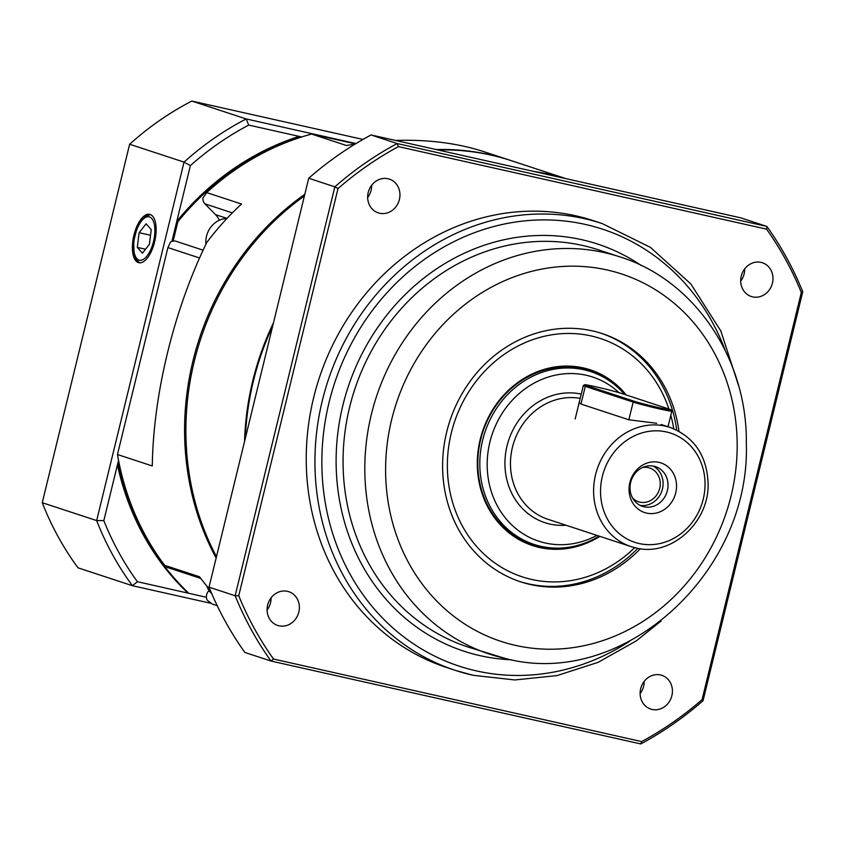<?xml version="1.0" encoding="UTF-8"?>
<svg xmlns="http://www.w3.org/2000/svg" width="845" height="845" viewBox="0 0 845 845"><rect width="100%" height="100%" fill="white"/><g stroke="black" fill="none" stroke-linecap="round" stroke-linejoin="round"><path stroke-width="1.27" d="M744.698 268.89A17.766 15.97 -71.8 0 1 744.149 273.833A17.766 15.97 -71.8 0 1 740.695 281.079M772.436 283.128A17.766 15.97 108.2 0 0 762.391 262.753A17.766 15.97 108.2 0 0 741.667 274.646A17.766 15.97 108.2 0 0 751.289 296.51A17.766 15.97 108.2 0 0 772.436 283.128M371.663 185.256A17.766 15.97 -71.8 0 1 371.113 190.199A17.766 15.97 -71.8 0 1 367.659 197.455M399.4 199.494A17.766 15.97 108.2 0 0 389.355 179.119A17.766 15.97 108.2 0 0 368.631 191.012A17.766 15.97 108.2 0 0 378.254 212.877A17.766 15.97 108.2 0 0 399.4 199.494M271.097 597.816A17.766 15.97 -71.8 0 1 270.537 602.77A17.766 15.97 -71.8 0 1 267.083 610.016M298.834 612.065A17.766 15.97 108.2 0 0 288.779 591.69A17.766 15.97 108.2 0 0 268.066 603.583A17.766 15.97 108.2 0 0 277.688 625.448A17.766 15.97 108.2 0 0 298.834 612.065M644.133 681.45A17.766 15.97 -71.8 0 1 643.573 686.404A17.766 15.97 -71.8 0 1 640.119 693.65M671.87 695.699A17.766 15.97 108.2 0 0 661.815 675.324A17.766 15.97 108.2 0 0 641.101 687.217A17.766 15.97 108.2 0 0 650.724 709.082A17.766 15.97 108.2 0 0 671.87 695.699M640.352 548.732A130.648 117.423 -71.8 0 1 520.594 581.814A130.648 117.423 -71.8 0 1 448.156 426.471A130.648 117.423 -71.8 0 1 592.313 330.86A130.648 117.423 -71.8 0 1 602.189 333.574A130.648 117.423 -71.8 0 1 678.968 431.256M473.084 675.271A235.163 211.366 -71.8 0 1 455.307 670.37L446.604 667.508A235.163 211.366 -71.8 0 1 316.231 387.908A235.163 211.366 -71.8 0 1 575.698 215.792A235.163 211.366 -71.8 0 1 593.475 220.693L602.179 223.555L650.428 247.363L690.851 283.973L720.848 331.018L738.53 385.447M535.244 171.778A266.524 239.547 -71.8 0 1 550.475 174.619A266.524 239.547 -71.8 0 1 565.432 178.538M245.325 438.301A266.524 239.547 -71.8 0 1 272.692 326.033M308.721 178.253L334.831 186.829A339.69 305.309 -71.8 0 1 397.161 143.544L371.039 134.957A339.69 305.309 108.2 0 0 308.721 178.253L209.032 587.169A339.69 305.309 108.2 0 0 244.892 652.467L271.002 661.043A339.69 305.309 -71.8 0 1 235.153 595.746L209.032 587.169M371.039 134.957L740.78 217.852L766.89 226.439A339.69 305.309 -71.8 0 1 802.75 291.736L703.072 700.653A339.69 305.309 -71.8 0 1 640.742 743.938L271.002 661.043L273.516 659.047L641.651 741.583A337.07 302.964 108.2 0 0 702.079 699.618L801.324 292.465A337.07 302.964 108.2 0 0 766.563 229.153L398.428 146.618A337.07 302.964 108.2 0 0 338 188.593L238.744 595.736A337.07 302.964 108.2 0 0 273.516 659.047M398.428 146.618L397.161 143.544L766.89 226.439L766.563 229.153M238.744 595.736L235.153 595.746L334.831 186.829L338 188.593M641.651 741.583L640.742 743.938M702.079 699.618L703.072 700.653M801.324 292.465L802.75 291.736M216.14 558.038A266.524 239.547 -71.8 0 1 192.935 361.026A266.524 239.547 -71.8 0 1 304.802 194.308M436.126 149.554A266.524 239.547 -71.8 0 1 510.116 160.286A266.524 239.547 -71.8 0 1 510.771 160.508M510.116 160.286L484.238 151.783C457.874 143.185 428.278 139.404 395.46 140.439M355.027 144.136L346.408 145.498L311.594 134.059A266.524 239.547 108.2 0 0 206.708 192.597L241.533 204.046A266.524 239.547 -71.8 0 0 206.761 242.494C173.848 309.957 153.272 394.351 152.29 465.965L117.466 454.515A266.524 239.547 108.2 0 0 164.648 565.305L199.473 576.744A266.524 239.547 -71.8 0 0 210.162 589.905M199.568 257.989L167.912 247.585L170.5 242.061A7.837 7.045 -71.8 0 1 176.151 241.321L203.106 250.183M232.343 212.866L204.955 203.867L215.475 214.609A23.512 21.136 -71.8 0 1 219.394 220.228M204.955 203.867A7.837 7.045 -71.8 0 1 202.895 198.1L206.708 192.597M217.218 605.675L212.148 604.006L207.152 600.13A7.837 7.045 -71.8 0 1 208.493 591.067L209.813 591.5M209.042 590.433L208.493 591.067M355.439 143.882L311.594 134.059M167.912 247.585L117.466 454.515M200.74 578.413L167.342 567.439L164.648 565.305M566.129 178.696L511.426 160.719A266.524 239.547 108.2 0 0 437.974 149.966M304.401 195.945A266.524 239.547 108.2 0 0 216.468 556.654M244.554 441.47A266.524 239.547 -71.8 0 1 273.495 322.737M533.691 171.429A266.524 239.547 -71.8 0 1 565.643 178.591M618.994 392.65A86.401 77.666 108.2 0 0 586.187 375.243A86.401 77.666 108.2 0 0 487.385 470.707A86.401 77.666 108.2 0 0 596.908 535.381M599.116 536.11A90.933 81.733 -71.8 0 1 534.082 544.433A90.933 81.733 -71.8 0 1 483.667 436.326A90.933 81.733 -71.8 0 1 584.001 369.772A90.933 81.733 -71.8 0 1 590.877 371.663A90.933 81.733 -71.8 0 1 624.592 394.446M642.622 467.486A17.766 15.97 -71.8 0 1 649.636 468.003A17.766 15.97 -71.8 0 1 659.691 488.378A17.766 15.97 -71.8 0 1 638.545 501.761A17.766 15.97 -71.8 0 1 632.588 498.001M644.08 506.799A20.903 18.791 108.2 0 0 667.138 491.494A20.903 18.791 108.2 0 0 655.551 466.641A20.903 18.791 108.2 0 0 631.173 480.636A20.903 18.791 108.2 0 0 642.496 506.356A20.903 18.791 108.2 0 0 644.08 506.799M646.615 513.105A26.132 23.48 108.2 0 0 675.746 479.506A26.132 23.48 108.2 0 0 636.021 470.602A26.132 23.48 108.2 0 0 646.615 513.105M640.098 505.352A20.903 18.791 108.2 0 0 661.941 490.744A20.903 18.791 108.2 0 0 653.027 466.017M656.755 423.282L628.849 419.785L580.969 404.047L579.184 402.526M154.593 241.913A24.79 10.827 -77.4 0 0 149.84 214.355A24.79 10.827 -77.4 0 0 133.7 236.146A24.79 10.827 -77.4 0 0 138.992 262.742A24.79 10.827 -77.4 0 0 154.593 241.913M118.532 460.335L103.84 520.594A297.884 267.728 108.2 0 0 137.397 581.698L206.412 597.288M119.06 462.986L118.522 465.215L117.434 464.856A266.524 239.547 108.2 0 0 187.791 593M301.697 136.964L248.715 125.081A297.884 267.728 108.2 0 0 190.389 165.588L176.795 221.327L177.883 221.686L173.162 241.078M301.496 137.027L299.109 136.383A266.524 239.547 108.2 0 0 176.795 221.327L171.905 241.395M118.522 465.215A266.524 239.547 108.2 0 0 188.879 593.359M300.197 136.742A266.524 239.547 108.2 0 0 177.883 221.686M129.634 144.231L42.25 502.701A303.101 272.428 108.2 0 0 78.015 567.829L132.422 585.712A303.101 272.428 -71.8 0 1 96.657 520.583L184.041 162.113L129.634 144.231A303.101 272.428 108.2 0 1 191.794 101.062L246.201 118.944L355.988 143.555M362.97 139.436L191.794 101.062M42.25 502.701L96.657 520.583A3433.372 3242.265 97.4 0 0 103.84 520.594M210.437 603.203L132.422 585.712A3433.372 2089.294 170.8 0 1 137.397 581.698M190.389 165.588A3433.372 3242.265 97.4 0 0 184.041 162.113A303.101 272.428 -71.8 0 1 246.201 118.944A3433.372 2274.814 38.1 0 0 248.715 125.081M668.923 409.012A125.419 112.734 108.2 0 0 572.878 333.543A125.419 112.734 108.2 0 0 463.651 400.572A125.419 112.734 108.2 0 0 487.322 557.077A125.419 112.734 108.2 0 0 634.658 547.644M673.74 428.753A125.419 112.734 108.2 0 0 670.814 415.286M601.101 333.226A130.648 117.423 -71.8 0 1 676.729 430.105M637.869 548.342A130.648 117.423 -71.8 0 1 519.506 581.444M611.748 382.468A91.45 82.197 108.2 0 0 589.514 370.67A91.45 82.197 108.2 0 0 482.865 431.879A91.45 82.197 108.2 0 0 532.392 544.433A91.45 82.197 108.2 0 0 557.299 548.13M599.865 536.353A92.496 83.137 -71.8 0 1 489.561 510.211A92.496 83.137 -71.8 0 1 512.619 386.566A92.496 83.137 -71.8 0 1 626.219 394.985M582.205 368.673A91.45 82.197 -71.8 0 1 583.325 369.18M526.53 541.951A91.45 82.197 -71.8 0 1 525.337 541.698M671.046 409.867L671.817 411.135A20.903 0.803 -166.3 0 1 671.817 411.166A20.903 0.803 -166.3 0 1 655.878 408.082A20.903 0.803 -166.3 0 1 633.159 402.104L585.279 386.366A20.903 0.803 -166.3 0 1 583.325 385.521A20.903 0.803 -166.3 0 1 583.346 385.5L584.613 384.728A19.857 0.76 13.7 0 0 586.451 385.552L634.331 401.291A19.857 0.76 13.7 0 0 656.269 407.058A19.857 0.76 13.7 0 0 671.046 409.867A19.857 0.76 13.7 0 0 669.187 409.107L621.318 393.369A19.857 0.76 13.7 0 0 600.087 387.77A19.857 0.76 13.7 0 0 584.613 384.728M205.937 244.205A22.213 19.963 -71.8 0 1 226.893 218.517M211.725 593.612A22.213 19.963 -71.8 0 1 206.708 585.86M137.291 247.384L142.425 253.204L149.396 244.332L151.234 229.65L146.1 223.83L139.129 232.692L137.291 247.384L145.541 249.233M150.537 235.248L139.129 232.692M505.384 658.487A209.042 187.886 -71.8 0 1 489.582 654.136A209.042 187.886 -71.8 0 1 376.374 396.875A209.042 187.886 -71.8 0 1 620.135 256.964C694.886 280.308 747.519 358.924 746.336 443.593C750.561 573.565 622.406 689.33 505.669 658.572L467.824 646.974A209.042 187.886 108.2 0 1 354.615 389.725A209.042 187.886 108.2 0 1 598.376 249.814L620.135 256.964M515.63 645.411A193.357 173.795 108.2 0 0 731.263 396.791A193.357 173.795 108.2 0 0 437.277 330.881A193.357 173.795 108.2 0 0 515.63 645.411M661.117 620.948L636.475 640.763L598.112 662.343L557.035 675.588L514.848 679.961L473.179 675.303L455.307 670.37A235.163 211.366 -71.8 0 1 324.934 390.77A235.163 211.366 -71.8 0 1 584.402 218.654A235.163 211.366 -71.8 0 1 602.179 223.555M725.126 350.157A229.946 206.666 108.2 0 0 374.789 307.274A229.946 206.666 108.2 0 0 476.506 670.919A229.946 206.666 108.2 0 0 629.388 641.408M511.595 659.787A214.26 192.575 -71.8 0 1 480.213 655.699A214.26 192.575 -71.8 0 1 354.066 371.071A214.26 192.575 -71.8 0 1 641.207 265.467M226.999 218.401L215.475 214.609M580.188 398.386A62.71 56.361 108.2 0 0 512.809 445.875A62.71 56.361 108.2 0 0 547.898 519.274L631.035 546.599A62.71 56.361 -71.8 0 1 597.077 469.419A62.71 56.361 -71.8 0 1 670.201 427.454C694.241 436.928 706.874 455.603 708.11 483.467C709.377 522.453 670.919 557.161 635.873 547.93L631.035 546.599A62.71 56.361 -71.8 0 0 635.778 547.909M566.034 525.231A66.892 60.122 -71.8 0 1 549.915 524.069A66.892 60.122 -71.8 0 1 506.979 446.149A66.892 60.122 -71.8 0 1 581.233 394.108M639.19 543.546A57.481 51.672 108.2 0 0 703.293 469.63A57.481 51.672 108.2 0 0 615.899 450.036A57.481 51.672 108.2 0 0 639.19 543.546M628.849 419.785L633.159 402.104L634.331 401.291M586.451 385.552L585.279 386.366L580.969 404.047M133.975 241.11A22.213 9.696 -77.4 0 0 147.062 255.94A22.213 9.696 -77.4 0 0 151.751 218.496A22.213 9.696 -77.4 0 0 133.975 241.11M590.877 371.663L581.011 368.431M534.082 544.433L524.227 541.191M670.201 427.454L661.191 424.486M671.817 411.166L668.025 426.736M583.325 385.521L575.16 419.014M150.642 214.641L146.269 215.845L141.865 219.785L136.932 228.551L133.679 241.3L134.091 254.419L136.404 259.88L139.837 262.827"/></g></svg>
